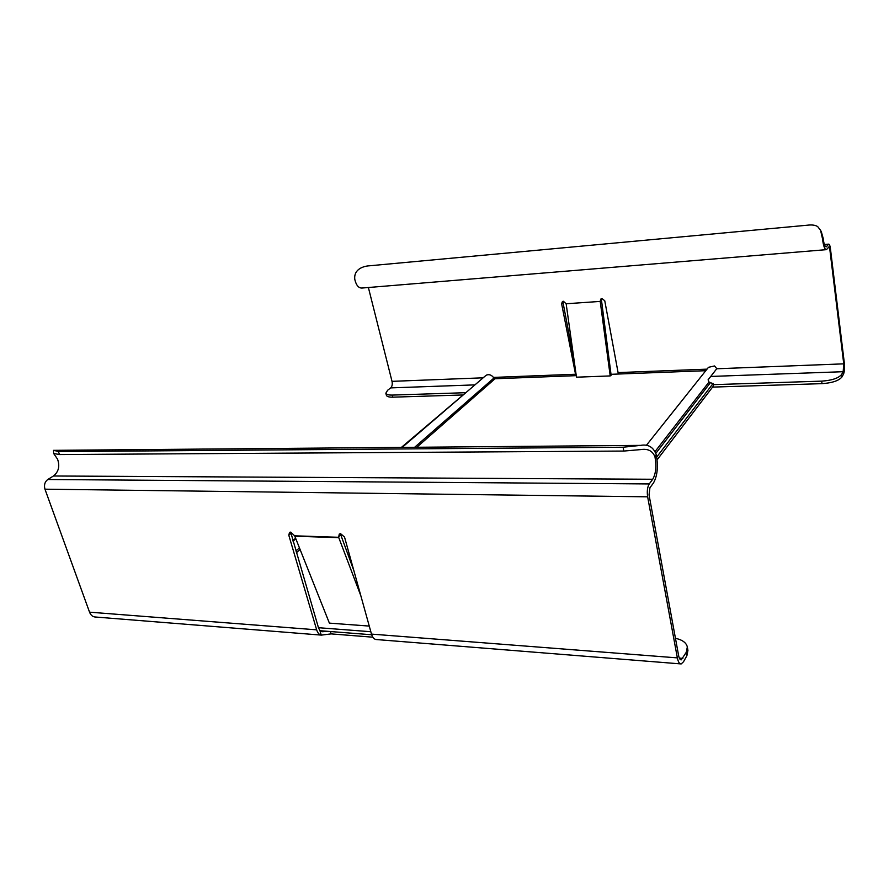 <?xml version="1.0" encoding="UTF-8"?>
<svg xmlns="http://www.w3.org/2000/svg" width="889" height="889" viewBox="0 0 889 889"><rect width="100%" height="100%" fill="white"/><g stroke="black" fill="none" stroke-linecap="round" stroke-linejoin="round"><path stroke-width="1.33" d="M656.727 457.024L712.945 383.67L709 382.026L708.1 379.814L716.778 368.679L714.556 365.957L708.477 367.313L646.259 445.478M707.866 368.09L708.477 367.313M705.777 370.702L610.999 374.313M576.25 375.647L495.04 378.747L493.906 378.058C491.906 375.125 489.483 374.113 486.639 375.014L485.238 376.036M371.691 634.757L320.04 630.723M318.451 627.701L370.824 631.723M292.859 540.556L295.581 538.223M401.395 447.4L467.747 391.06M657.115 459.813L713.334 386.104L713.056 383.337M326.53 631.234L322.874 631.723L319.907 630.579L321.24 635.124C319.151 634.668 317.629 632.901 316.662 629.834L288.792 535.189L289.525 532.422L290.725 532.111L294.648 535.811L338.642 537.289L360.823 595.73M675.451 638.313C682.341 639.802 686.297 642.691 687.33 646.97L686.286 652.282L681.274 659.838C680.096 659.905 679.218 658.505 678.64 655.649L649.048 494.895L649.926 487.75L653.415 483.06C657.416 475.993 658.36 466.569 656.282 454.801L654.993 456.979C652.693 450.956 648.003 448.489 640.902 449.578L623.822 451.056L59.496 454.546L53.651 453.49L57.552 459.168C60.008 466.203 58.641 471.815 53.462 475.993L47.773 479.504C44.783 481.827 43.85 485.05 44.961 489.183L89.545 612.165C90.822 615.355 92.856 616.977 95.656 617.033L321.096 635.09M654.993 456.979C656.638 466.281 655.882 473.704 652.726 479.26L649.226 483.938C647.403 487.039 646.87 491.328 647.636 496.818L677.362 657.882C678.207 662.005 679.474 664.027 681.174 663.939L683.508 661.783L686.897 655.682L687.942 650.359L687.33 646.97M680.474 663.883L375.903 639.502C373.891 639.047 372.424 637.246 371.491 634.101L344.521 537.045L340.609 533.7L339.265 534.067L338.642 537.289M369.257 626.078L329.386 623.122L294.648 535.811M353.833 570.56L340.354 533.711M290.67 532.111L318.54 627.978L319.907 630.579M321.24 635.124L331.141 633.89L372.835 637.191M53.929 450.334L58.452 451.612L623.1 447.234L640.613 445.378C648.248 443.978 653.471 447.123 656.282 454.801M59.496 454.546L58.452 451.612M601.297 298.737L611.132 375.291L610.21 375.925L576.472 377.192L566.149 303.76L600.208 301.415L600.953 298.937L602.009 298.56L604.764 300.771L618.344 374.036M824.381 244.497L828.648 244.142C829.415 244.108 830.004 245.586 830.426 248.576L844.306 362.856C844.794 367.957 844.517 371.746 843.483 374.202L841.939 376.98C838.86 380.725 832.215 382.948 822.014 383.648L712.578 387.104M574.461 362.912L562.804 301.382M575.816 375.658L561.615 303.749L562.415 301.582L563.382 301.26L566.149 303.76M610.21 375.925L600.208 301.415M368.39 287.525L392.016 381.348C392.582 384.27 392.138 386.459 390.704 387.893L387.648 390.249L385.848 393.171C386.304 394.516 388.46 395.149 392.293 395.083L465.091 392.716M828.648 244.142L826.303 246.842C824.892 246.82 823.847 243.986 823.181 238.319L822.525 238.83C823.37 246.02 824.692 249.631 826.481 249.653L828.837 246.931L829.826 249.387L843.75 363.845L843.172 371.702L841.627 374.469C838.549 378.203 831.904 380.425 821.692 381.137L713.267 384.659M462.458 394.983L392.827 397.172C388.993 397.239 386.837 396.605 386.371 395.249L385.848 393.171M821.325 231.751L823.181 238.319M826.114 249.676L362.034 288.036C358.623 288.18 356.222 285.325 354.811 279.49C353.478 268.878 364.034 266.022 369.613 265.778L807.134 225.228C811.813 224.617 815.335 225.073 817.68 226.595L820.569 230.284L822.525 238.83M655.793 453.401L710.311 382.792M655.015 451.634L709 382.026M295.915 550.958L299.437 547.891M414.63 447.289L493.906 378.058M296.426 552.68L300.071 549.491M416.785 447.267L495.04 378.747M712.945 383.67L713.334 386.104M316.662 629.834L89.545 612.165M44.961 489.183L647.636 496.818M677.362 657.882L371.491 634.101M294.781 536.2L338.765 537.678M338.52 536.845L340.443 535.1M682.885 658.36L679.34 658.082M686.286 652.282L686.897 655.682M331.141 633.89L330.464 631.546M53.462 475.993L652.726 479.26M649.226 483.938L47.773 479.504M623.1 447.234L623.822 451.056M53.629 452.19L53.518 450.401M288.792 535.189L290.792 533.489M600.153 301.093L601.053 300.271M575.616 374.236L493.495 377.414M483.149 377.814L392.016 381.348M843.75 363.845L716.712 368.768M707.022 369.146L618.155 372.591M561.615 303.749L562.559 302.938M390.704 387.893L474.937 384.881M821.692 381.137L822.014 383.648M392.827 397.172L392.293 395.083M710.722 376.447L843.172 371.702M826.814 246.42L825.448 246.542M824.459 244.719L828.337 244.386M841.939 376.98L841.627 374.469M293.048 541.168L295.815 538.79M402.184 447.389L485.927 375.436M640.613 445.378L53.518 450.345M321.862 631.646L322.874 631.723M821.569 232.196L820.58 230.307"/></g></svg>
